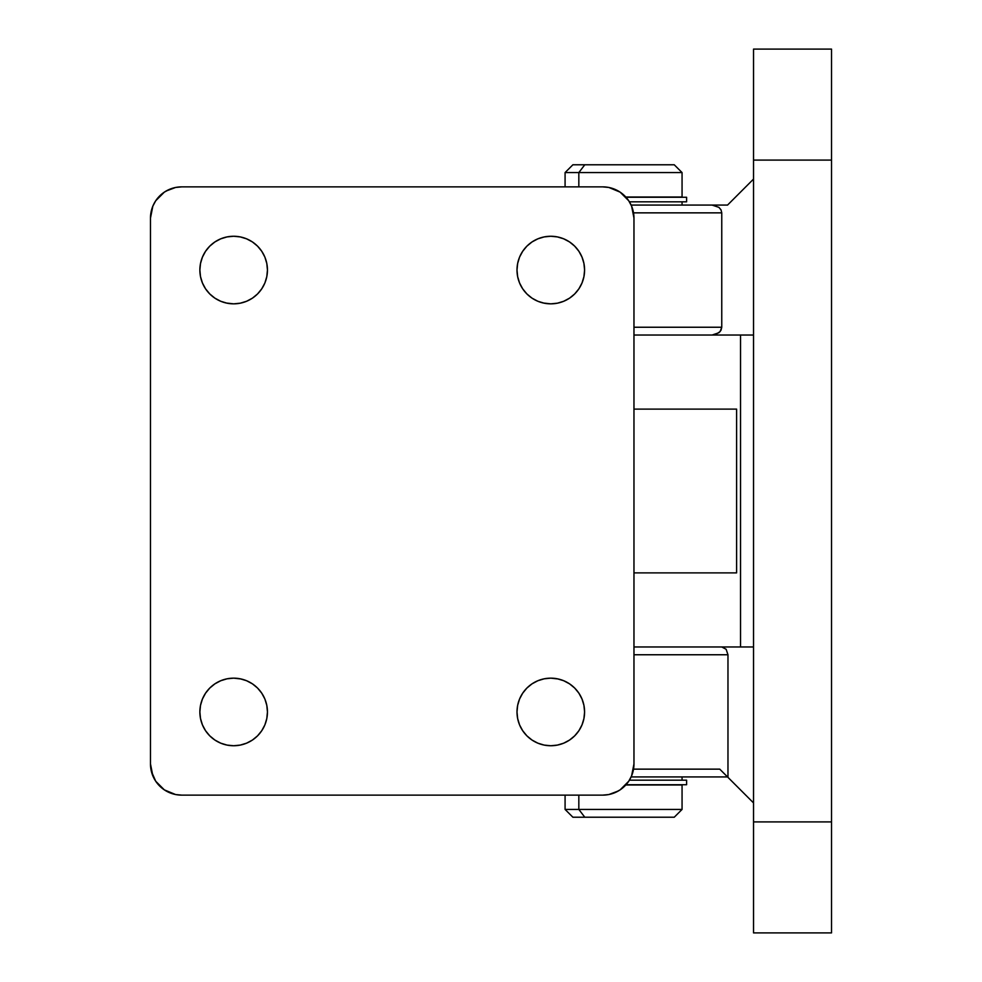 <?xml version="1.0" encoding="UTF-8"?>
<svg xmlns="http://www.w3.org/2000/svg" width="982" height="982" viewBox="0 0 982 982"><rect width="100%" height="100%" fill="white"/><g stroke="black" fill="none" stroke-linecap="round" stroke-linejoin="round"><path stroke-width="1.47" d="M753.538 932.9L753.538 49.1L753.538 160.091L831.521 160.091L831.521 821.909L753.538 821.909L753.538 160.091L831.521 160.091L831.521 49.1L753.538 49.1L831.521 49.1L831.521 821.909L753.538 821.909L753.538 932.9L831.521 932.9L831.521 821.909L831.521 932.9L753.538 932.9M753.538 335.034L633.967 335.034L712.06 335.034L715.768 334.445L720.125 331.572L721.758 327.239L633.967 327.239L721.758 327.239L721.758 212.861L721.758 327.239L721.021 330.222L718.91 332.751L712.06 335.034L753.538 335.034M727.552 205.066L631.131 205.066L727.552 205.066L753.538 179.068L727.969 204.649M633.537 212.861L721.758 212.861L721.021 209.878L718.91 207.349L712.06 205.066L718.91 207.349L721.021 209.878L721.758 212.861L633.537 212.861M633.537 769.139L719.745 769.139L727.969 777.351L727.969 654.761L633.967 654.761L727.969 654.761L727.969 777.351L753.538 802.932L719.745 769.139L633.537 769.139M633.967 646.966L753.538 646.966L721.696 646.966L726.128 649.249L727.969 654.761L726.128 649.249L721.696 646.966L633.967 646.966M727.552 776.934L631.131 776.934L727.552 776.934L721.267 770.661M578.828 172.574L584.793 164.78L572.887 164.78L674.253 164.78L584.793 164.78L578.828 172.574L565.08 172.574L578.828 172.574L578.828 186.875L578.828 172.574L682.06 172.574L578.828 172.574M578.828 809.426L565.08 809.426L578.828 809.426L578.828 795.125L578.828 809.426L682.06 809.426L578.828 809.426L584.793 817.22L578.828 809.426M572.887 817.22L584.793 817.22L572.887 817.22L565.08 809.426L565.08 795.125M625.792 197.001L682.06 197.001L625.792 197.001M625.792 784.999L682.048 784.999L625.792 784.999M674.253 817.22L584.793 817.22L674.253 817.22L682.06 809.426L682.06 784.999M686.578 201.813L629.401 201.813L686.602 201.813L686.602 197.272L626.025 197.272M625.264 197.272L686.578 197.272M626.025 784.728L686.602 784.728L686.602 780.187L629.401 780.187L686.578 780.187M625.264 784.728L686.578 784.728M240.246 678.808L246.592 680.735L252.435 683.853L257.554 688.051L261.752 693.182L264.882 699.012L266.797 705.358L267.448 711.95A33.793 33.793 0 0 1 233.655 745.743A33.793 33.793 0 0 1 199.862 711.95L200.512 705.358L202.439 699.012L205.557 693.182L209.767 688.051L214.886 683.853L220.729 680.735L227.063 678.808L233.655 678.157L241.142 678.992M227.063 303.192L220.729 301.265L214.886 298.147L209.767 293.949L205.557 288.818L202.439 282.988L200.512 276.642L199.862 270.05A33.793 33.793 0 0 1 233.655 236.257A33.793 33.793 0 0 1 267.448 270.05A33.793 33.793 0 0 1 233.655 303.843A33.793 33.793 0 0 1 199.862 270.05L200.512 263.458L202.439 257.112L205.557 251.282L209.767 246.151L214.886 241.953L220.729 238.835L227.063 236.907L233.655 236.257L240.246 236.907L246.592 238.835L252.435 241.953L257.554 246.151L261.752 251.282L264.882 257.112L266.797 263.458L267.448 270.05L266.797 276.642L264.882 282.988L261.752 288.818L257.554 293.949L252.435 298.147L246.592 301.265L240.246 303.192L233.655 303.843L226.179 303.008M557.383 678.808L563.717 680.735L569.56 683.853L574.679 688.051L578.889 693.182L582.007 699.012L583.934 705.358L584.585 711.95A33.793 33.793 0 0 1 550.792 745.743A33.793 33.793 0 0 1 516.998 711.95L517.649 705.358L519.564 699.012L522.694 693.182L526.892 688.051L532.011 683.853L537.854 680.735L544.2 678.808L550.792 678.157L558.267 678.992M544.2 303.192L537.854 301.265L532.011 298.147L526.892 293.949L522.694 288.818L519.564 282.988L517.649 276.642L516.998 270.05A33.793 33.793 0 0 1 550.792 236.257A33.793 33.793 0 0 1 584.585 270.05A33.793 33.793 0 0 1 550.792 303.843A33.793 33.793 0 0 1 516.998 270.05L517.649 263.458L519.564 257.112L522.694 251.282L526.892 246.151L532.011 241.953L537.854 238.835L544.2 236.907L550.792 236.257L557.383 236.907L563.717 238.835L569.56 241.953L574.679 246.151L578.889 251.282L582.007 257.112L583.934 263.458L584.585 270.05L583.934 276.642L582.007 282.988L578.889 288.818L574.679 293.949L569.56 298.147L563.717 301.265L557.383 303.192L550.792 303.843L543.304 303.008M736.61 409.113L633.967 409.113L736.61 409.113L736.61 572.887L633.967 572.887L736.61 572.887L736.61 409.113L733.775 409.113M733.775 572.887L736.61 572.887M151.351 771.287L155.733 781.267L164.338 789.872L175.582 794.536L181.67 795.125L602.776 795.125L608.865 794.536L618.365 790.952M614.707 792.756L620.108 789.872L628.713 781.267L631.598 775.878L633.967 763.935L633.967 218.065L631.598 206.122L628.713 200.733L620.108 192.128L608.865 187.464L602.776 186.875L181.67 186.875L175.582 187.464L166.081 191.048M266.797 705.358L267.448 711.95L266.797 718.542L264.882 724.888L261.752 730.718L257.554 735.849L252.435 740.047L246.592 743.165L240.246 745.092L233.655 745.743L227.063 745.092L220.729 743.165L214.886 740.047L209.767 735.849L205.557 730.718L202.439 724.888L200.512 718.542L199.862 711.95L200.512 705.358M578.889 693.182L579.785 694.593M169.739 189.244L164.338 192.128L155.733 200.733L152.848 206.122L150.479 218.065L150.479 763.935L152.848 775.878M633.095 210.713L631.598 206.122M205.557 288.818L204.661 287.407M181.67 795.125L602.776 795.125A31.191 31.191 0 0 0 633.967 763.935L633.967 218.065A31.191 31.191 0 0 0 602.776 186.875L181.67 186.875A31.191 31.191 0 0 0 150.479 218.065L150.479 763.935A31.191 31.191 0 0 0 181.67 795.125M631.598 775.878L633.365 770.023M152.848 206.122L151.081 211.977M202.439 724.888L200.512 718.542M267.448 270.05L266.797 276.642M200.512 276.642L199.862 270.05M583.934 705.358L584.585 711.95L583.934 718.542L582.007 724.888L578.889 730.718L574.679 735.849L569.56 740.047L563.717 743.165L557.383 745.092L550.792 745.743L544.2 745.092L537.854 743.165L532.011 740.047L526.892 735.849L522.694 730.718L519.564 724.888L517.649 718.542L516.998 711.95L517.649 705.358M582.007 257.112L583.934 263.458M584.585 270.05L583.934 276.642M517.649 276.642L516.998 270.05M516.998 711.95A33.793 33.793 0 0 1 550.792 678.157A33.793 33.793 0 0 1 584.585 711.95M199.862 711.95A33.793 33.793 0 0 1 233.655 678.157A33.793 33.793 0 0 1 267.448 711.95M565.08 186.875L565.08 172.574L572.887 164.78M682.06 197.001L682.06 172.574L674.253 164.78M682.06 780.187L682.06 776.934M682.06 205.066L682.06 201.813M740.538 646.966L740.538 335.034"/></g></svg>
